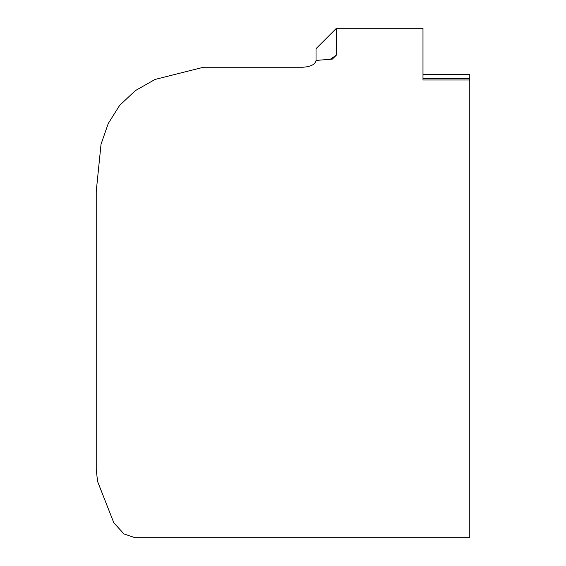<?xml version="1.0" encoding="UTF-8"?>
<svg xmlns="http://www.w3.org/2000/svg" width="566" height="566" viewBox="0 0 566 566"><rect width="100%" height="100%" fill="white"/><g stroke="black" fill="none" stroke-linecap="round" stroke-linejoin="round"><path stroke-width="0.85" d="M316.019 48.676L336.402 28.3L336.402 55.114L332.32 59.119L316.026 60.435C315.227 64.489 310.769 66.76 302.654 67.241L203.498 67.241L155.063 79.438L135.352 90.624L119.617 105.41L108.255 123.501L101.031 144.259L96.22 191.563L96.22 469.37L97.585 481.489L113.83 522.821L123.989 533.95L134.998 537.7L469.78 537.7L469.78 74.443L422.986 74.443M469.78 79.99L422.986 79.99L422.986 28.3L336.402 28.3M329.61 59.713L336.402 55.114M316.026 48.683L316.026 60.442M422.986 78.632L469.78 78.632"/></g></svg>
